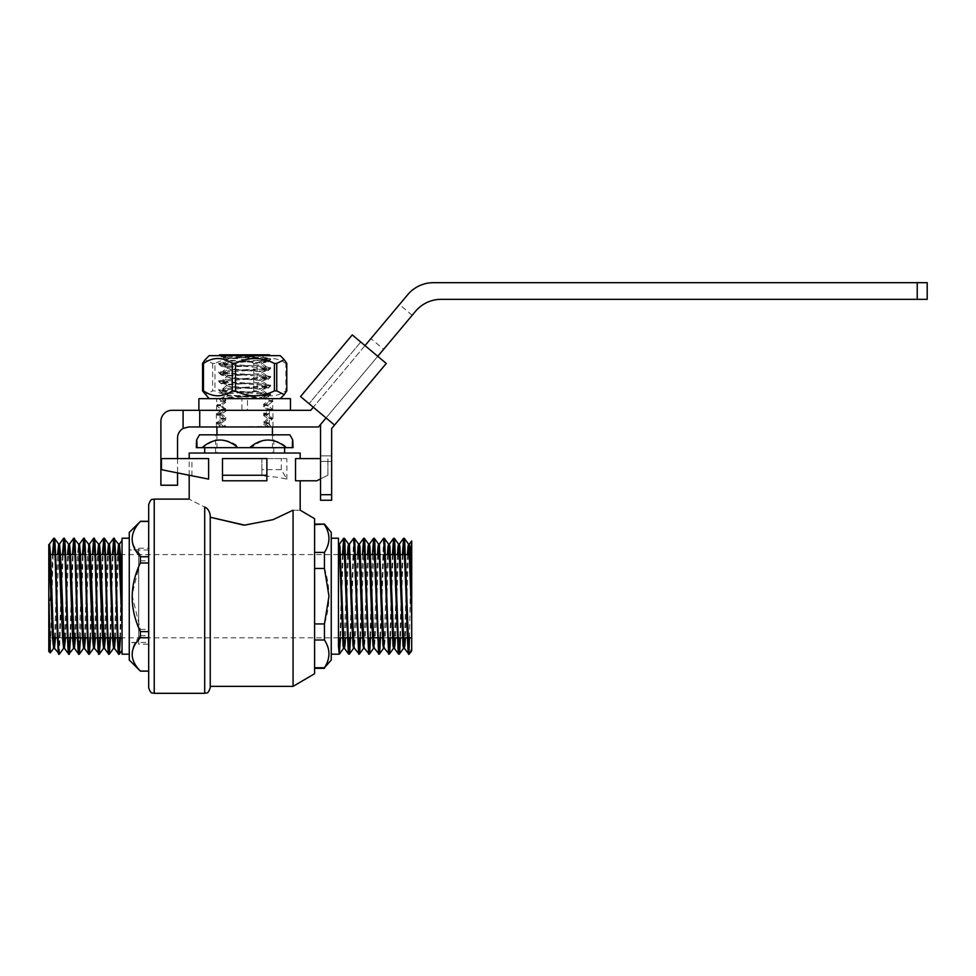 <?xml version="1.0" encoding="UTF-8"?>
<svg xmlns="http://www.w3.org/2000/svg" width="976" height="976" viewBox="0 0 976 976"><rect width="100%" height="100%" fill="white"/><g stroke="black" fill="none" stroke-linecap="round" stroke-linejoin="round"><path stroke-width="0.73" stroke-dasharray="4.88 3.66" d="M177.534 458.586L177.534 472.909L161.443 469.688L161.443 458.586L208.62 458.586M208.62 479.118L191.918 475.788L191.918 458.586M191.918 475.788L177.534 472.909M338.452 646.38L338.452 538.215M320.543 478.923L327.912 475.239L316.81 480.79L295.533 480.79L300.169 480.79L295.533 480.79L295.533 458.586L320.543 458.586M261.885 469.688L261.885 475.788C271.731 476.434 280.063 477.557 286.846 479.118L281.295 469.688L261.885 469.688L261.885 458.586L286.846 458.586L261.885 458.586L261.885 475.788M222.479 458.586L266.875 458.586L266.875 480.79L222.479 480.79L222.479 458.586M295.533 458.586L300.169 458.586L295.533 458.586M327.912 475.239L327.912 458.586L327.912 475.239M286.846 479.118L286.846 458.586M281.295 469.688L281.295 458.586M244.683 453.047L204.728 453.047L244.683 453.047M300.169 453.047L189.185 453.047M343.052 554.588L340.514 637.816M354.276 538.215L350.506 637.816M364.255 538.215L360.486 637.816M374.247 538.215L370.477 637.816M384.239 538.215L380.469 637.816M392.999 554.588L390.461 637.816M402.978 554.588L400.441 637.816M407.456 554.588L404.515 637.816M397.464 554.588L394.524 637.816M387.472 554.588L383.958 646.271M377.492 554.588L373.967 646.271M367.501 554.588L363.975 646.271M357.509 554.588L353.995 646.271M347.517 554.588L344.003 646.271M408.346 554.588L405.406 637.816M398.367 554.588L395.426 637.816M388.375 554.588L385.898 626.836L384.337 648.271M378.383 554.588L375.919 626.836L374.345 648.271M368.391 554.588L365.927 626.836L364.365 648.271M358.412 554.588L355.935 626.836L354.373 648.271M348.42 554.588L345.48 637.816M409.469 637.816L410.981 554.588M408.932 654.188L408.932 653.334L408.651 654.188M402.429 554.588L399.892 637.816M398.94 653.334L398.659 654.188M392.437 554.588L389.9 637.816M388.948 653.334L388.668 654.188M383.617 538.264L379.908 637.816M372.466 554.588L369.928 637.816M362.474 554.588L359.937 637.816M353.654 538.264L349.945 637.816M342.503 554.588L339.965 637.816M210.243 517.231L210.243 686.372M314.589 623.945L314.589 568.459L314.589 640L314.589 623.945L324.447 623.945C330.425 605.449 330.425 586.954 324.447 568.459L314.589 568.459L314.589 552.416L314.589 568.459M314.589 667.743L314.589 640L314.589 668.34L324.447 667.743C330.425 658.544 330.425 649.296 324.447 640L314.589 640M314.589 524.661L314.589 552.416L314.589 524.063L324.447 524.063M314.589 518.683L314.589 673.733M411.701 637.816L411.701 554.588L411.701 637.816M324.447 568.459L324.447 552.416L314.589 552.416M324.447 552.416C330.425 543.217 330.425 533.97 324.447 524.661M324.447 640L324.447 623.945M331.242 596.202L331.242 654.188L331.242 596.202M331.242 532.396L331.242 660.02M293.068 686.372L293.068 510.216C302.499 510.277 302.499 510.277 293.068 510.216L272.731 519.793L243.695 525.125M210.243 515.645C209.657 511.278 207.803 508.411 204.704 507.044C184.269 496.76 184.269 496.76 204.704 507.044L204.704 693.314M49.63 554.588L48.8 554.588L48.8 637.816L48.8 594.616M222.821 363.999L266.533 366.793L261.287 362.926L228.067 360.486L222.638 364.219L225.907 367.147L221.345 366.22L225.907 365.353L228.067 367.305L222.638 371.405L218.673 372.283L222.638 372.991L225.712 375.296L225.907 375.919L221.393 375.113L225.907 374.125L228.067 375.516L222.638 380.176L218.673 381.043L222.638 381.75L225.712 384.068L221.393 383.885L225.907 382.897L228.067 384.288L222.638 388.948L218.673 389.814L222.638 390.522L225.712 392.828L225.907 393.45L221.393 392.645L225.907 391.657L228.067 393.609L222.638 397.708L218.819 398.659L269.949 398.659L272.426 400.855L268.705 401.587L263.642 398.049M222.821 372.759L266.533 375.553L261.287 371.685L228.067 369.257L222.638 372.991M222.821 381.531L266.533 384.324L261.287 380.457L228.067 378.029L222.638 381.75M222.821 390.302L266.533 393.096L261.287 389.229L228.067 386.789L222.638 390.522M262.227 398.659L223.394 398.659L228.067 395.561L261.287 397.988L266.814 398.659L268.705 400.123L272.377 400.782M225.907 393.45L228.067 394.999L261.287 397.439L266.729 393.328L270.681 394.194L266.729 394.902L261.287 391.181L228.067 393.609M266.533 394.682L222.821 397.476M225.907 384.678L228.067 386.24L261.287 388.668L266.729 384.556L270.681 385.435L266.729 386.142L261.287 382.409L228.067 384.837M266.533 385.91L222.821 388.704M225.907 375.919L228.067 377.468L261.287 379.908L266.729 375.797L270.681 376.663L266.729 377.37L261.287 373.637L228.067 376.077M266.533 377.151L222.821 379.945M225.907 367.147L228.067 368.696L261.287 371.136L266.729 367.025L270.681 367.903L266.729 368.599L261.287 364.878L228.067 367.305M266.533 368.379L222.821 371.173M228.189 355.654L266.533 358.021L264.484 355.654L219.783 355.654L270.523 359.729L218.831 364.121L270.523 368.501L218.831 372.893L270.572 377.175L218.831 381.653L270.572 385.947L218.831 390.424L270.572 394.707L220.125 398.659M198.897 398.659L290.458 398.659M222.638 397.708L225.712 399.831L221.235 400.807L218.673 398.586L223.394 398.659M280.197 355.654L209.169 355.654M261.287 362.926L228.067 359.937L225.907 358.375L221.393 357.57L219.185 355.654L264.484 355.654M262.739 355.654L262.52 355.972A21.728 1.33 178.6 0 1 260.141 356.216L228.067 358.534L222.638 362.645L218.673 363.511L222.638 364.219M260.141 355.654L228.067 358.534M228.067 366.756L261.287 364.878M228.067 375.516L261.287 373.637M228.067 384.288L261.287 382.409M228.067 393.047L261.287 391.181M266.533 358.021L270.681 359.131L266.729 359.839L222.821 362.413M261.287 373.088L263.447 371.527L267.961 370.734L263.447 369.745M261.287 381.848L263.447 380.298L267.961 379.493L263.447 378.505M261.287 390.62L263.447 389.07L267.961 388.265L263.447 387.277M262.3 398.659L267.961 397.025L263.447 396.049M262.52 355.972L263.605 357.594L228.067 357.985M227.457 357.594L225.249 356.655L221.247 356.972L225.907 358.375M261.287 362.364L263.447 360.974L268.01 361.84L263.642 362.145L266.729 359.839M261.287 364.316L263.447 362.767L268.01 361.84M266.533 359.607L263.605 357.594M286.785 363.426L285.895 363.426L285.895 390.888C276.318 397.415 266.704 397.415 257.054 390.888L253.833 390.888C240.913 397.415 227.957 397.415 214.952 390.888L212.622 390.888L205.143 394.621M286.785 390.888L285.895 390.888M285.895 363.426C276.318 356.899 266.704 356.899 257.054 363.426L257.054 390.888M257.054 363.426L253.833 363.426L253.833 390.888M253.833 363.426C240.913 356.899 227.957 356.899 214.952 363.426L214.952 390.888M214.952 363.426L212.622 363.426L205.143 359.693M212.622 363.426L212.622 390.888M263.447 360.974L267.644 357.594M268.705 400.123L272.377 401.478L268.705 402.149L263.642 405.979L263.642 406.821L268.705 410.359L220.332 410.31L268.644 410.31M268.705 409.444L272.426 410.176L268.119 413.958L263.642 412.982L268.705 409.444L263.642 405.052L263.642 404.21L268.705 400.672M267.497 410.31L216.66 410.31L241.902 410.31L241.902 398.659L241.902 410.31L198.897 410.31L290.458 410.31L247.453 410.31L247.453 398.659L247.453 410.31L267.497 410.31M225.712 399.831L225.712 400.66L221.235 401.453L225.712 402.441L220.649 405.967L225.639 410.31M225.712 402.441L221.82 398.659M265.984 357.594L225.712 357.765M222.638 362.645L225.907 365.353M222.638 371.405L225.907 374.125M222.638 380.176L225.907 382.897M222.638 388.948L225.907 391.657M225.712 400.66L220.649 404.503L225.712 409.432L220.649 413.275L216.928 414.007L220.649 414.739L225.712 419.131L221.235 418.338L216.977 414.641L220.649 415.3M263.447 397.83L266.729 394.902M263.447 389.07L266.729 386.142M263.447 380.298L266.729 377.37M263.447 371.527L266.729 368.599M263.447 362.767L263.642 362.145M263.642 412.982L268.705 417.655L263.642 422.584L268.119 423.377L272.145 426.963A27.816 1.33 -178.9 0 0 268.705 426.427L216.928 426.963L225.724 426.963L221.064 426.963L216.977 423.401L220.649 424.06L224.443 426.963L221.198 426.963A23.583 1.33 178.7 0 1 225.712 426.122L220.649 422.596L216.977 423.401M268.705 426.963L220.015 426.963L220.015 410.31L220.015 426.963L216.379 426.963L224.443 426.963M263.642 369.135L268.18 370.026L263.642 370.917M263.642 377.907L268.18 378.798L263.642 379.676M263.642 386.679L268.18 387.557L263.642 388.448M263.642 395.439L268.18 396.329L263.642 397.22M263.642 404.21L268.18 405.101L263.642 405.979M263.642 405.052L268.18 405.931L263.642 406.821M268.705 408.883L272.426 409.615L268.705 410.908L272.377 410.249M263.642 413.812L268.119 414.605L268.119 413.958L263.642 414.751L268.705 410.908M263.642 414.751L263.642 415.593L268.119 414.617L272.426 418.387L268.705 419.119L263.642 415.593M268.705 417.655L272.377 418.314M268.705 418.204L272.377 419.021L268.705 419.68L263.642 423.523L263.642 424.353L268.18 423.474L268.119 422.73L263.642 423.523M263.642 421.742L268.119 422.718L272.377 419.021M225.724 426.963L225.712 426.122M268.705 426.427L263.642 422.584M267.412 426.963L263.642 424.353M225.712 364.756L221.186 365.646L225.712 366.525M225.712 373.527L221.186 374.406L225.712 375.296M225.712 382.287L221.186 383.178L225.712 384.068M225.712 391.059L221.186 391.949L225.712 392.828M220.649 404.503L216.977 405.162L221.235 400.807L225.712 401.6M216.977 405.162L220.649 405.967M225.712 408.59L221.186 409.481L225.712 410.371L225.712 411.201L220.649 414.739M220.649 405.052L216.928 405.796L220.649 406.528M225.712 409.432L221.186 410.323L225.712 411.201M220.649 413.275L225.712 417.362L221.186 418.253L221.186 419.082L225.712 419.973L225.712 419.131M220.649 413.824L216.977 414.629M225.712 417.362L225.712 418.204L221.235 418.985L216.977 422.693L220.649 424.06M225.712 419.973L220.649 423.511M225.712 418.204L220.649 422.035L216.977 422.693M263.642 360.376L268.119 361.352L270.681 359.131M223.785 355.654L224.7 356.094L221.235 356.96L219.295 355.276M221.833 355.593C218.026 355.362 218.16 355.118 222.272 354.886A155.343 109.849 180 0 0 221.833 355.593L225.493 357.594M267.558 355.654L267.046 354.825L219.71 354.825M269.644 354.825L267.046 354.825M269.339 410.31L272.975 410.31L269.339 410.31L269.339 426.963L269.339 410.31M383.666 349.274L412.201 315.272L383.666 349.274L370.904 338.574L399.44 304.573L370.904 338.574M917.233 282.686L433.332 282.686A33.294 33.294 0 0 0 407.822 294.581L310.71 410.31L171.983 410.31A11.102 11.102 0 0 0 160.894 421.412L160.894 485.231L177.534 485.231L177.534 438.065A11.102 11.102 0 0 1 183.085 428.452L188.636 426.963L318.469 426.963L415.581 311.234A33.294 33.294 0 0 1 441.091 299.339L917.233 299.339L917.233 282.686L927.2 282.686M326.045 417.935L377.761 356.301L326.045 417.935L300.535 396.537L334.548 425.072L326.045 417.935L377.761 356.301L360.754 342.039L377.761 356.301M917.233 299.339L927.2 299.339M183.085 428.452L183.085 410.31M199.726 426.963L199.726 410.31M365.012 345.602L313.296 407.236M220.015 410.31L216.379 410.31L220.015 410.31M320.543 424.487L320.543 494.71L320.543 461.416L331.645 461.416L331.645 455.865L320.543 455.865L320.543 461.416L320.543 455.865L331.645 455.865L331.645 500.249L331.645 461.416L320.543 461.416L320.543 500.249L320.543 494.71L320.543 500.249L331.645 500.249L331.645 428.525L334.548 425.072L300.535 396.537L352.251 334.902L360.754 342.039L352.251 334.902L300.535 396.537L352.251 334.902L386.264 363.438L334.548 425.072M360.754 342.039L309.038 403.674L360.754 342.039M287.334 447.655L251.479 447.655C263.422 437.516 275.366 437.516 287.334 447.655L293.032 447.655M239.706 447.655L203.118 447.655C215.306 437.516 227.506 437.516 239.706 447.655L251.479 447.655M197.054 447.655L196.322 447.655C196.566 437.516 196.81 437.516 197.054 447.655L203.118 447.655M209.73 447.655L284.626 447.655L209.73 447.655M219.197 434.832L273.805 434.832L219.197 434.832M289.896 434.832L199.458 434.832M122.049 538.215L122.049 650.382M122.049 627.653L122.049 654.188M119.914 637.816L122.049 540.46M148.681 671.073L148.681 521.294L148.681 671.073M140.361 671.11L140.361 670.963C129.454 659.239 129.454 647.478 140.361 635.669L140.361 629.422L132.028 595.104L140.361 560.797L140.361 554.661L148.681 554.661M140.361 554.661C129.454 543.595 129.454 532.481 140.361 521.33L148.681 521.33M140.361 560.797L148.681 560.797M140.361 629.422L148.681 629.422M140.361 635.669L148.681 635.669M140.361 670.963L148.681 670.963M129.259 660.02L129.259 532.396M129.259 654.188L129.259 538.215L129.259 654.188M109.922 637.816L112.472 554.588M98.71 654.188L98.991 653.298M99.93 637.816L102.492 554.588M89.951 637.816L92.5 554.588M78.739 654.188L82.509 554.588M69.967 637.816L72.517 554.588M58.767 654.188L62.537 554.588M48.8 554.588L48.8 611.793L51.569 585.307L52.545 554.588M55.522 637.816L59.036 546.17M65.514 637.816L68.454 554.588M75.494 637.816L79.019 546.17M85.485 637.816L88.999 546.17M95.477 637.816L98.417 554.588M105.457 637.816L108.409 554.588M115.449 637.816L118.389 554.588M54.619 637.816L57.56 554.588M64.611 637.816L67.551 554.588M74.603 637.816L77.592 553.551L78.629 544.132M84.583 637.816L87.584 553.551L88.621 544.132M94.574 637.816L97.515 554.588M104.566 637.816L107.506 554.588M114.546 637.816L117.498 554.588M53.107 554.588L50.313 652.883M59.377 654.152L63.086 554.588M70.528 637.816L73.078 554.588M74.017 539.118L74.298 538.215M80.52 637.816L83.07 554.588M90.5 637.816L93.049 554.588M94.001 539.118L94.282 538.215M100.491 637.816L103.041 554.588M110.483 637.816L113.033 554.588M120.463 637.816L122.049 585.307M51.569 605.218L51.569 585.307M48.8 611.793L48.8 651.419M148.681 504.641L148.681 687.763M138.69 642.611L138.69 549.793L138.69 642.611L129.259 642.611L129.259 549.793L129.259 642.611M138.69 644.172L138.69 548.231L138.69 644.172L148.681 644.172L148.681 548.231L148.681 644.172M148.681 642.44L148.681 549.964L148.681 642.44L129.259 642.452L129.259 549.964L129.259 642.44M154.232 693.314L154.232 499.102M320.543 494.71L331.645 494.71M189.185 475.239L189.185 458.586M385.459 554.588L380.445 554.588M365.488 554.588L360.461 554.588M355.496 554.588L350.469 554.588M338.452 554.588L122.049 554.588M89.585 554.588L84.949 554.588M79.593 554.588L74.969 554.588M69.601 554.588L64.977 554.588M387.997 637.816L383.385 637.816M368.025 637.816L363.401 637.816M358.033 637.816L353.41 637.816M338.452 637.816L122.049 637.816M92.525 637.816L87.511 637.816M62.562 637.816L57.535 637.816M52.57 637.816L48.8 637.816M267.961 361.962L270.523 359.729L270.511 358.729M218.819 363.121L218.819 364.121L221.393 366.342M267.961 370.734L270.523 368.501L270.511 367.501M218.844 371.88L218.844 372.893M267.961 379.493L270.523 377.273L270.511 376.26M218.844 380.64L218.844 381.665L221.393 383.885M267.961 388.265L270.523 386.045L270.523 385.032M218.844 389.424L218.844 390.424M267.961 397.025L270.523 394.804L270.511 393.792M221.393 375.113L218.831 372.893M221.393 392.645L218.831 390.424M270.681 367.891L268.119 370.111M270.681 376.663L268.01 379.371M270.681 385.435L268.01 388.143M270.681 394.194L268.01 396.903M272.377 401.49L268.119 405.186L272.377 409.542M218.685 363.511L221.345 366.22M218.685 372.283L221.235 374.503M218.685 381.043L221.345 383.751M218.685 389.814L221.345 392.523M216.977 413.934L221.247 409.578L216.977 405.87M216.928 434.832L216.928 453.047M272.426 434.832L272.426 453.047M272.975 426.963L272.975 410.31M216.379 426.963L216.379 410.31M412.201 315.272L399.44 304.573M272.694 410.31L272.694 398.659M216.66 410.31L216.66 398.659M273.805 453.047L273.805 434.832M215.55 453.047L215.55 434.832M138.69 548.231L148.681 548.231M148.681 549.964L129.259 549.964M138.69 549.793L129.259 549.793"/><path stroke-width="1.46" d="M331.242 538.215L338.452 538.215L338.452 646.38L339.282 654.188L331.242 654.188M266.875 475.239L266.875 480.79L222.479 480.79L222.479 475.239L266.875 475.239L266.875 458.586L222.479 458.586L222.479 475.239M320.543 458.586L295.533 458.586L295.533 480.79L316.81 480.79L320.543 478.923M161.443 469.688L208.62 479.118L208.62 458.586L161.443 458.586L161.443 469.688M189.185 458.586L189.185 453.047L300.169 453.047L300.169 458.586M340.514 637.816L339.282 654.188M350.506 637.816L349.774 651.358L349.274 654.188L348.774 651.358L344.784 541.058L344.345 538.264L343.662 538.264L342.503 554.588M344.003 539.081L343.052 554.588M360.486 637.816L359.766 651.358L359.266 654.188L358.765 651.358L354.764 541.058L353.715 538.215L349.384 544.144L348.42 554.588M370.477 637.816L369.758 651.358L369.257 654.188L368.757 651.358L364.756 541.058L364.316 538.264L363.645 538.264L362.474 554.588M380.469 637.816L379.737 651.358L379.237 654.188L378.737 651.358L374.747 541.058L374.308 538.264L373.625 538.264L372.466 554.588M390.461 637.816L389.729 651.358L389.229 654.188L388.729 651.358L384.739 541.058L383.678 538.215L379.347 544.144L378.383 554.588M400.441 637.816L399.721 651.358L399.221 654.188L398.72 651.358L394.719 541.058L394.28 538.264L393.609 538.264L392.437 554.588M393.95 539.081L392.999 554.588M410.981 554.588L411.701 541.046L411.701 648.906L410.176 652.907L408.932 653.334L404.711 541.058L404.271 538.264L403.6 538.264L402.429 554.588M403.93 539.081L402.978 554.588M411.701 650.772L411.665 540.948M411.701 619.113L408.981 546.645L408.541 544.144L407.98 546.645L407.456 554.588M404.515 637.816L403.552 648.271L402.99 645.77L398.989 546.645L398.562 544.144L397.988 546.645L397.464 554.588M394.524 637.816L393.56 648.271L392.999 645.77L388.997 546.645L388.57 544.144L388.009 546.645L387.472 554.588M383.958 646.271L383.58 648.271L383.007 645.77L382.006 626.836L379.017 546.645L378.578 544.144L378.017 546.645L377.492 554.588M373.967 646.271L373.588 648.259L373.015 645.77L372.027 626.836L369.026 546.645L368.599 544.144L368.025 546.645L367.501 554.588M363.975 646.271L363.597 648.271L363.035 645.77L362.035 626.836L359.034 546.645L358.607 544.144L358.033 546.645L357.509 554.588M353.995 646.271L353.617 648.271L353.044 645.77L352.043 626.836L349.054 546.645L348.615 544.144L348.054 546.645L347.517 554.588M344.003 646.271L343.625 648.271L343.052 645.77L340.063 565.58L338.465 543.9M411.701 590.492L409.871 546.645L409.31 544.144L408.346 554.588M405.406 637.816L404.881 645.77L404.308 648.271L403.881 645.77L399.892 546.645L399.318 544.144L398.367 554.588M395.426 637.816L394.89 645.77L394.328 648.271L393.889 645.77L389.9 546.645L389.326 544.144L388.375 554.588M389.229 654.188L384.337 648.271L383.91 645.77L379.347 544.144M379.237 654.188L374.345 648.271L373.918 645.77L369.928 546.645L369.355 544.144L368.391 554.588M369.257 654.188L364.365 648.271L363.926 645.77L359.937 546.645L359.363 544.144L358.412 554.588M359.266 654.188L354.373 648.271L353.946 645.77L349.384 544.144M345.48 637.816L344.955 645.77L344.382 648.259L343.955 645.77L339.953 546.645L339.392 544.144L338.452 554.136M409.944 653.176L408.932 654.188L409.469 637.816M408.932 654.188L404.308 648.271M408.932 653.334C407.992 660.398 407.077 630.886 406.15 596.202L403.661 538.215M399.892 637.816L398.94 653.334M399.221 654.188L398.159 651.358L393.67 538.215M389.9 637.816L388.948 653.334M388.607 654.152L383.678 538.215M379.908 637.816L379.066 652.602M378.627 654.152L373.686 538.215M369.928 637.816L369.001 653.127M368.635 654.152L363.706 538.215M359.937 637.816L359.046 652.907M358.643 654.152L353.715 538.215M349.945 637.816L349.066 652.834M349.274 654.188L348.225 651.358L343.723 538.215M339.965 637.816L339.062 652.944M210.243 515.645L210.243 517.231L244.683 525.125L273.073 519.659L293.068 510.216C302.499 510.277 302.499 510.277 293.068 510.216L293.068 686.372L210.243 686.372L210.243 687.763L210.243 515.645C209.645 511.278 207.803 508.411 204.704 507.044C184.269 496.76 184.269 496.76 204.704 507.044L204.704 693.314L154.232 693.314C152.561 692.24 151.292 695.327 148.681 687.763L148.681 504.641C151.317 497.065 152.585 500.163 154.232 499.102L154.232 693.314M293.068 686.372L314.589 673.733L314.589 518.683L300.169 510.204L300.169 480.79M324.447 524.661C330.425 533.86 330.425 543.107 324.447 552.416L324.447 568.459L328.973 596.202L324.447 623.945L324.447 640C330.425 649.186 330.425 658.446 324.447 667.743L331.242 660.02L331.242 532.396L324.447 524.063L314.589 524.661M324.447 552.416L314.589 552.416M324.447 568.459L314.589 568.459M324.447 623.945L314.589 623.945M324.447 640L314.589 640M324.447 667.743L314.589 667.743M243.695 525.125L210.243 517.231M53.668 648.271L50.276 652.895L48.8 594.616L48.8 544.51L52.619 638.865L53.619 648.308L54.619 637.816M205.143 359.68L209.169 355.654L280.197 355.654L284.223 359.68M276.733 363.426L284.211 359.693L286.785 363.426L286.785 390.888L284.211 394.621L276.733 390.888L276.733 363.426L274.402 363.426L274.402 390.888L276.733 390.888M205.143 359.693L202.569 363.426L202.569 390.888L203.472 390.888C213.049 397.415 222.65 397.415 232.3 390.888L235.521 390.888C248.441 397.415 261.397 397.415 274.402 390.888M209.169 398.659L202.569 390.888M202.569 363.426L203.472 363.426L203.472 390.888M203.472 363.426C213.049 356.899 222.65 356.899 232.3 363.426L232.3 390.888M232.3 363.426L235.521 363.426L235.521 390.888M235.521 363.426C248.441 356.899 261.397 356.899 274.402 363.426M267.095 355.654L266.472 354.825L269.339 354.825L269.754 355.654M221.833 355.593C218.026 355.362 218.16 355.118 222.272 354.886L224.7 356.094M266.472 354.825L219.71 354.825L219.734 355.654M269.339 354.825L270.486 355.654M377.761 356.301L415.581 311.234A33.294 33.294 0 0 1 441.091 299.339L917.233 299.339L917.233 282.686L433.332 282.686A33.294 33.294 0 0 0 407.822 294.581L365.012 345.602M177.534 458.586L177.534 438.065A11.102 11.102 0 0 1 183.085 428.452L188.636 426.963L318.469 426.963L320.543 424.487L320.543 494.71L331.645 494.71L331.645 500.249L320.543 500.249L331.645 500.249L320.543 500.249L320.543 494.71M313.296 407.236L310.71 410.31L171.983 410.31A11.102 11.102 0 0 0 160.894 421.412L160.894 485.231L177.534 485.231L177.534 472.909M917.233 299.339L927.2 299.339L927.2 282.686L917.233 282.686M199.726 410.31L199.726 426.963M183.085 428.452L183.085 410.31M290.458 410.31L290.458 398.659L198.897 398.659L198.897 410.31M331.645 494.71L331.645 428.525L334.548 425.072L300.535 396.537L352.251 334.902L386.264 363.438L334.548 425.072M326.045 417.935L320.543 424.487M249.649 447.655L286.236 447.655C274.049 437.516 261.849 437.516 249.649 447.655L237.876 447.655C225.944 437.516 213.988 437.516 202.02 447.655L237.876 447.655M293.032 447.655C292.788 437.516 292.544 437.516 292.3 447.655L293.032 447.655C292.788 437.516 292.544 437.516 292.3 447.655L286.236 447.655M202.02 447.655L196.322 447.655C196.566 437.516 196.81 437.516 197.054 447.655M196.676 439.834L199.458 434.832L289.896 434.832L292.69 439.834M129.259 654.188L122.049 654.188L122.049 538.215L129.259 538.215M140.361 637.743C129.454 648.82 129.454 659.922 140.361 671.073L129.259 660.02L129.259 532.396L140.361 521.452C129.454 533.164 129.454 544.937 140.361 556.747L140.361 562.993C129.466 585.71 129.466 608.585 140.361 631.618L140.361 637.743L148.681 637.743M140.361 671.073L148.681 671.073M140.361 631.618L148.681 631.618M140.361 562.993L148.681 562.993M140.361 556.747L148.681 556.747M140.361 521.452L148.681 521.452M118.962 653.298L119.914 637.816M112.472 554.588L113.692 538.215C115.388 535.873 117.047 659.007 118.718 654.188L114.363 648.284M108.983 653.298L109.922 637.816M113.692 538.215L118.584 544.132L122.049 627.653M102.492 554.588L103.737 538.227C105.396 535.873 107.067 659.007 108.726 654.188L104.371 648.271L105.457 637.816M98.991 653.298L99.93 637.816M93.745 538.227C95.416 535.873 97.075 659.007 98.735 654.188M88.999 546.17L89.475 544.096L90.475 554.551L94.379 648.271L99.332 654.152L100.491 637.816M88.999 653.298L89.951 637.816M92.5 554.588L93.659 538.252L98.613 544.144L102.565 638.865L103.566 648.308L104.566 637.816M82.509 554.588L83.729 538.215C85.424 535.873 87.084 659.007 88.755 654.188L84.4 648.284M83.729 538.215L88.621 544.132L92.574 638.865L93.574 648.308L94.574 637.816M72.517 554.588L73.749 538.215C75.433 535.873 77.104 659.007 78.763 654.188L74.408 648.271L75.494 637.816M69.028 653.298L69.967 637.816M73.749 538.215L78.629 544.132L82.594 638.865L83.582 648.308L84.583 637.816M62.537 554.588L63.782 538.227C65.441 535.873 67.112 659.007 68.771 654.188L64.416 648.271L65.514 637.816M52.545 554.588L53.79 538.227C55.461 535.873 57.12 659.007 58.792 654.188M49.056 546.17L49.532 544.096L50.52 554.551L53.521 638.865L54.436 648.271L59.377 654.152C57.682 659.007 56.01 535.873 54.351 538.227L58.658 544.132L62.61 638.865L63.611 648.308L64.611 637.816M54.436 648.271L55.522 637.816M59.036 546.17L59.512 544.096L60.512 554.551L64.416 648.271M68.454 554.588L69.503 544.096L70.504 554.551L74.408 648.271M79.019 546.17L79.495 544.096L80.496 554.551L83.485 638.865L84.485 648.308L85.485 637.816M94.379 648.271L95.477 637.816M98.417 554.588L99.467 544.096L100.467 554.551L104.371 648.271M108.409 554.588L109.458 544.096L110.459 554.551L113.448 638.865L114.448 648.308L115.449 637.816M118.389 554.588L119.438 544.096L120.438 554.551L122.049 600.484M57.56 554.588L58.658 544.132M67.551 554.588L68.601 544.096L69.601 554.551L72.602 638.865L73.603 648.308L74.603 637.816M97.515 554.588L98.613 544.132M107.506 554.588L108.556 544.096L109.556 554.551L112.557 638.865L113.545 648.308L114.546 637.816M117.498 554.588L118.584 544.132M50.276 652.895L48.8 651.419L48.8 544.51M53.107 554.588L54.034 539.191M63.086 554.588L63.977 539.472M63.757 538.215L68.649 544.132M64.343 538.227C66.002 535.873 67.661 659.007 69.333 654.188L70.528 637.816M68.747 654.188L73.639 648.271M73.078 554.588L74.017 539.118M74.322 538.227C75.994 535.873 77.653 659.007 79.324 654.188L80.52 637.816M83.07 554.588L83.924 539.74M84.314 538.227C85.973 535.873 87.645 659.007 89.304 654.188L90.5 637.816M93.049 554.588L94.001 539.118M94.306 538.227C95.965 535.873 97.637 659.007 99.296 654.188L103.602 648.271M103.041 554.588L103.895 539.801M108.702 654.188L109.288 654.188C107.616 659.007 105.957 535.873 104.286 538.227L108.592 544.132M113.594 648.271L109.312 654.152L110.483 637.816M113.033 554.588L113.899 539.63M114.277 538.227C115.937 535.873 117.608 659.007 119.267 654.188L120.463 637.816M339.355 654.14L343.625 648.271M344.345 538.264L348.615 544.144M349.335 654.152L353.617 648.271M354.337 538.264L358.607 544.144M359.327 654.152L363.597 648.271M364.316 538.264L368.599 544.144M369.318 654.115L373.588 648.247M374.308 538.264L378.578 544.144M379.298 654.152L383.58 648.271M384.3 538.264L388.57 544.144M389.29 654.152L393.56 648.271M394.292 538.264L398.562 544.144M399.282 654.14L403.552 648.271M404.271 538.264L408.541 544.144M410.176 652.907L411.713 650.785M409.31 544.144L411.628 540.96M399.318 544.144L403.588 538.264M394.328 648.271L398.598 654.152M389.339 544.157L393.596 538.288M369.355 544.144L373.625 538.264M359.363 544.144L363.645 538.264M344.394 648.259L348.652 654.127M339.392 544.144L343.662 538.264M324.447 524.063L314.589 524.063M324.447 668.34L314.589 668.34M154.232 499.102L189.185 499.102L189.185 475.239M204.704 693.314C206.339 692.252 207.607 695.351 210.243 687.763M411.701 554.588L405.443 554.588M404.881 554.588L395.451 554.588M394.89 554.588L385.459 554.588M380.445 554.588L375.479 554.588M374.918 554.588L365.488 554.588M360.461 554.588L355.496 554.588M350.469 554.588L345.504 554.588M344.955 554.588L338.452 554.588M122.049 554.588L115.473 554.588M114.912 554.588L105.481 554.588M104.932 554.588L95.502 554.588M94.94 554.588L89.585 554.588M84.949 554.588L79.593 554.588M74.969 554.588L69.601 554.588M64.977 554.588L55.547 554.588M54.985 554.588L49.63 554.588M411.701 637.816L407.98 637.816M407.419 637.816L397.988 637.816M397.439 637.816L387.997 637.816M383.385 637.816L378.017 637.816M377.456 637.816L368.025 637.816M363.401 637.816L358.033 637.816M353.41 637.816L348.054 637.816M347.493 637.816L338.452 637.816M122.049 637.816L118.023 637.816M117.474 637.816L108.031 637.816M107.482 637.816L98.051 637.816M97.49 637.816L92.525 637.816M87.511 637.816L78.068 637.816M77.519 637.816L68.088 637.816M67.527 637.816L62.562 637.816M57.535 637.816L52.57 637.816M280.197 398.659L284.223 394.633M216.928 426.963L216.928 434.832M272.426 426.963L272.426 434.832M284.626 453.047L284.626 447.655M204.728 453.047L204.728 447.655M140.361 671.11L148.681 671.11M122.037 540.448L119.353 544.132M113.643 538.264L109.361 544.132M103.651 538.264L99.381 544.132M93.659 538.252L89.389 544.132M83.668 538.252L79.398 544.132M73.688 538.252L69.418 544.132M63.696 538.252L59.426 544.12M53.717 538.252L49.434 544.132M122.061 650.37L119.304 654.152M63.647 648.271L59.377 654.152M83.631 648.271L79.349 654.152M93.611 648.271L89.341 654.152M140.361 521.294L148.681 521.294"/></g></svg>
